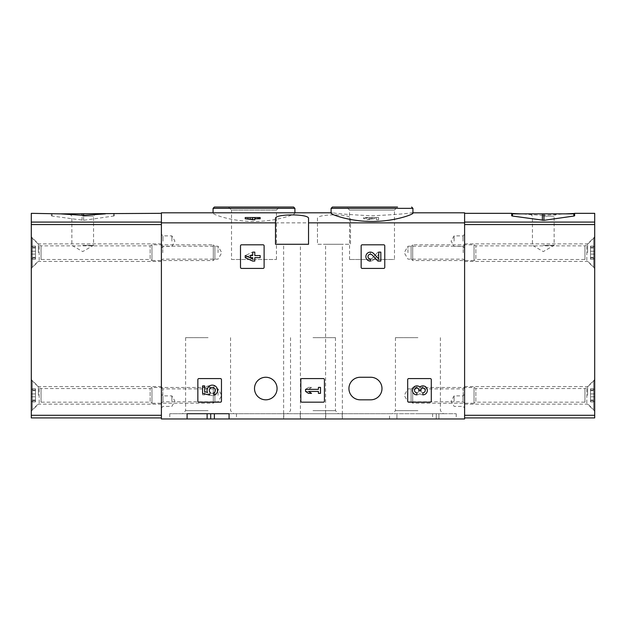 <?xml version="1.0" encoding="UTF-8"?>
<svg xmlns="http://www.w3.org/2000/svg" width="626" height="626" viewBox="0 0 626 626"><rect width="100%" height="100%" fill="white"/><g stroke="black" fill="none" stroke-linecap="round" stroke-linejoin="round"><path stroke-width="0.47" stroke-dasharray="3.13 2.35" d="M362.204 244.805A1.049 1.049 0 0 0 361.155 245.854L361.155 267.365A1.049 1.049 0 0 0 362.204 268.413L383.715 268.413A1.049 1.049 0 0 0 384.763 267.365L384.763 245.854A1.049 1.049 0 0 0 383.715 244.805L362.204 244.805A1.049 1.049 0 0 0 361.155 245.854A1.049 1.049 0 0 1 362.204 244.805M408.739 378.574A1.049 1.049 0 0 0 407.69 379.622L407.69 401.133A1.049 1.049 0 0 0 408.739 402.182L430.242 402.182A1.049 1.049 0 0 0 431.291 401.133L431.291 379.622A1.049 1.049 0 0 0 430.242 378.574L408.739 378.574A1.049 1.049 0 0 0 407.69 379.622A1.049 1.049 0 0 1 408.739 378.574M389.529 413.723L169.787 413.723L456.213 413.723L389.529 413.723L389.529 418.966L396.931 418.966L396.931 413.723L396.931 418.966L161.398 418.966L161.398 212.809M317.46 222.856L317.46 244.281L350.505 244.281L350.505 218.576C351.781 213.693 316.216 213.685 317.46 218.576L317.46 222.856L161.398 222.856M350.505 218.576L350.505 244.281L317.46 244.281L317.46 218.576M300.261 413.723L300.261 418.966L456.213 418.966L438.896 418.966L438.896 413.723L438.896 418.966L464.602 418.966L464.602 222.856L350.505 222.856M277.068 388.543A11.276 11.276 0 0 0 265.784 377.259A11.276 11.276 0 0 0 254.508 388.543A11.276 11.276 0 0 0 265.784 399.818A11.276 11.276 0 0 0 277.068 388.543M360.216 377.259L370.702 377.259A11.276 11.276 0 0 1 381.985 388.543A11.276 11.276 0 0 1 370.702 399.818L360.216 399.818A11.276 11.276 0 0 1 348.932 388.543A11.276 11.276 0 0 1 360.216 377.259M198.904 378.574A1.049 1.049 0 0 0 197.855 379.622L197.855 401.133A1.049 1.049 0 0 0 198.904 402.182L220.415 402.182A1.049 1.049 0 0 0 221.463 401.133L221.463 379.622A1.049 1.049 0 0 0 220.415 378.574L198.904 378.574A1.049 1.049 0 0 0 197.855 379.622A1.049 1.049 0 0 1 198.904 378.574M301.881 378.574A1.049 1.049 0 0 0 300.832 379.622L300.832 401.133A1.049 1.049 0 0 0 301.881 402.182L323.384 402.182A1.049 1.049 0 0 0 324.432 401.133L324.432 379.622A1.049 1.049 0 0 0 323.384 378.574L301.881 378.574A1.049 1.049 0 0 0 300.832 379.622A1.049 1.049 0 0 1 301.881 378.574M241.55 244.805A1.049 1.049 0 0 0 240.501 245.854L240.501 267.365A1.049 1.049 0 0 0 241.55 268.413L263.061 268.413A1.049 1.049 0 0 0 264.109 267.365L264.109 245.854A1.049 1.049 0 0 0 263.061 244.805L241.55 244.805A1.049 1.049 0 0 0 240.501 245.854A1.049 1.049 0 0 1 241.55 244.805M369.841 218.967L374.943 217.527L378.574 217.527L378.574 219.82L376.476 219.82L376.476 217.887L371.359 219.397L366.406 219.71L363.62 218.505L365.584 217.527L368.104 217.527L365.717 218.505L369.841 218.967L369.841 217.527L365.717 217.527L368.104 217.864M412.933 213.153L411.564 212.809C405.272 213.849 392.095 214.843 372.016 215.774C351.945 214.843 338.768 213.849 332.469 212.809L331.099 213.153M464.602 222.856L464.602 212.809M293.531 212.809L294.901 213.153C295.308 214.428 276.168 221.549 253.984 221.44C231.831 221.557 212.637 214.421 213.067 213.153L214.436 212.809M260.173 218.795L260.173 218.216L254.79 218.216L254.79 217.527L250.455 218.216L250.455 218.795L252.701 219.186L245.228 218.216L245.228 218.795M254.79 219.82L254.79 218.216M325.739 413.723L325.739 418.966L229.069 418.966L300.261 418.966M300.41 418.966L283.625 418.966L300.41 418.966L300.41 244.281L283.625 244.281L300.41 244.281M389.529 418.966L325.739 418.966M187.104 418.966L169.787 418.966L187.104 418.966L187.104 413.723M342.375 418.966L325.59 418.966L342.375 418.966L342.375 244.281L325.59 244.281L342.375 244.281M464.602 252.677L464.602 243.89L464.602 252.677M464.602 395.358L464.602 386.571L464.602 395.358M464.602 401.133L464.602 394.31L464.602 401.133M464.602 241.135L464.602 234.312L464.602 241.135M161.398 252.677L161.398 243.89L161.398 252.677M161.398 395.358L161.398 386.571L161.398 395.358M161.398 241.135L161.398 234.312L161.398 241.135M161.398 401.133L161.398 394.31L161.398 401.133M332.406 207.034L397.533 207.034L346.499 207.034L397.533 207.034L394.482 210.086L349.551 210.086L394.482 210.086L394.482 259.493L349.551 259.493L394.482 259.493M231.518 259.493L276.449 259.493L231.518 259.493L231.518 210.086L276.449 210.086L231.518 210.086L228.467 207.034L279.501 207.034L214.382 207.034M275.495 218.576L275.495 244.281L308.54 244.281L308.54 218.576M229.069 413.723L229.069 418.966M417.918 413.723L443.435 413.723L417.918 413.723M313 413.723L338.517 413.723L313 413.723M210.704 413.723L210.704 418.966M342.226 413.723L342.226 418.966M436.275 413.723L436.275 418.966L436.275 413.723M283.774 413.723L283.774 418.966M236.471 413.723L236.471 418.966M313 337.657L335.466 337.657L313 337.657M313 410.672L335.466 410.672L313 410.672M417.918 337.657L395.452 337.657L417.918 337.657M417.918 410.672L395.452 410.672L417.918 410.672M208.082 337.657L185.617 337.657L208.082 337.657M208.082 410.672L185.617 410.672L208.082 410.672M454.116 241.135L454.116 235.885L454.116 241.135M463.029 241.135L463.029 235.885L463.029 241.135M454.116 401.133L454.116 395.882L454.116 401.133M463.029 401.133L463.029 395.882L463.029 401.133M162.971 401.133L162.971 395.882L162.971 401.133M171.884 401.133L171.884 395.882L171.884 401.133M162.971 241.135L162.971 235.885L162.971 241.135M171.884 241.135L171.884 235.885L171.884 241.135M162.815 395.358L162.815 388.91L162.815 395.358M218.051 395.358L218.051 388.91L218.051 395.358M463.185 395.358L463.185 388.91L463.185 395.358M407.949 395.358L407.949 388.91L407.949 395.358M162.815 252.677L162.815 246.221L162.815 252.677M218.051 252.677L218.051 246.221L218.051 252.677M463.185 252.677L463.185 246.221L463.185 252.677M407.949 252.677L407.949 246.221L407.949 252.677M378.574 219.82L378.574 217.527L365.584 217.527M376.476 217.887L376.476 219.82M369.841 217.527L374.943 217.527M254.79 217.527L260.173 217.527L260.173 218.216M252.701 218.795L252.701 217.527L250.455 217.527L252.701 217.527L252.701 218.216M250.455 218.795L250.455 218.216M252.701 219.186L252.701 217.527L245.228 217.527L245.228 218.216M197.855 401.133A1.049 1.049 0 0 0 198.904 402.182A1.049 1.049 0 0 1 197.855 401.133M220.415 402.182A1.049 1.049 0 0 0 221.463 401.133A1.049 1.049 0 0 1 220.415 402.182M221.463 379.622A1.049 1.049 0 0 0 220.415 378.574A1.049 1.049 0 0 1 221.463 379.622M202.574 385.89L202.574 393.363L209.483 395.069L210.203 392.51A2.989 2.989 0 0 1 210.485 387.995A2.989 2.989 0 0 1 214.914 388.934A2.989 2.989 0 0 1 213.341 393.175L214.648 395.045A5.235 5.235 0 0 0 217.019 388.12A5.235 5.235 0 0 0 210.14 385.608A5.235 5.235 0 0 0 207.48 392.424L204.671 391.727L204.671 385.89L202.574 385.89M407.69 401.133A1.049 1.049 0 0 0 408.739 402.182A1.049 1.049 0 0 1 407.69 401.133M430.242 402.182A1.049 1.049 0 0 0 431.291 401.133A1.049 1.049 0 0 1 430.242 402.182M431.291 379.622A1.049 1.049 0 0 0 430.242 378.574A1.049 1.049 0 0 1 431.291 379.622M422.871 394.857A4.484 4.484 0 0 0 427.065 388.777A4.484 4.484 0 0 0 419.882 387.032A4.484 4.484 0 0 0 412.706 388.777A4.484 4.484 0 0 0 416.893 394.857L416.893 392.768A2.394 2.394 0 0 1 415.695 388.308A2.089 2.089 0 0 1 418.833 390.115L418.833 390.827L420.93 390.827L420.93 390.115A2.089 2.089 0 0 1 424.068 388.308A2.394 2.394 0 0 1 422.871 392.768L422.871 394.857M300.832 401.133A1.049 1.049 0 0 0 301.881 402.182A1.049 1.049 0 0 1 300.832 401.133M323.384 402.182A1.049 1.049 0 0 0 324.432 401.133A1.049 1.049 0 0 1 323.384 402.182M324.432 379.622A1.049 1.049 0 0 0 323.384 378.574A1.049 1.049 0 0 1 324.432 379.622M305.551 389.333L305.551 391.422L308.54 393.363L311.529 393.363L308.54 391.422L318.407 391.422L318.407 393.363L320.504 393.363L320.504 387.384L318.407 387.384L318.407 389.333L305.551 389.333L308.54 387.384L305.551 389.333L305.551 391.422L318.407 391.422L318.407 393.363L320.504 393.363L320.504 387.384L318.407 387.384L318.407 389.333L308.54 389.333L311.529 387.384L308.54 387.384L311.529 387.384L308.54 389.333L318.407 389.333L318.407 387.384L320.504 387.384L320.504 393.363L318.407 393.363L318.407 391.422L305.551 391.422L305.551 389.333M361.155 267.365A1.049 1.049 0 0 0 362.204 268.413A1.049 1.049 0 0 1 361.155 267.365M383.715 268.413A1.049 1.049 0 0 0 384.763 267.365A1.049 1.049 0 0 1 383.715 268.413M384.763 245.854A1.049 1.049 0 0 0 383.715 244.805A1.049 1.049 0 0 1 384.763 245.854M378.738 258.898L373.612 253.514A4.484 4.484 0 0 0 366.241 254.845A4.484 4.484 0 0 0 370.365 261.089L370.365 259A2.394 2.394 0 0 1 368.166 255.666A2.394 2.394 0 0 1 372.094 254.954L377.94 261.089L380.827 261.089L380.827 252.121L378.738 252.121L378.738 258.898M240.501 267.365A1.049 1.049 0 0 0 241.55 268.413A1.049 1.049 0 0 1 240.501 267.365M263.061 268.413A1.049 1.049 0 0 0 264.109 267.365A1.049 1.049 0 0 1 263.061 268.413M264.109 245.854A1.049 1.049 0 0 0 263.061 244.805A1.049 1.049 0 0 1 264.109 245.854M245.228 255.565L245.228 257.654L252.701 261.089L254.79 261.089L254.79 257.654L260.173 257.654L260.173 255.565L254.79 255.565L254.79 252.121L252.701 252.121L252.701 255.565L250.455 255.565L250.455 257.654L252.701 257.654L252.701 259L245.228 255.565L252.701 252.121L245.228 255.565L245.228 257.654L252.701 254.219L252.701 255.565L250.455 255.565L250.455 257.654L252.701 257.654L252.701 261.089L254.79 261.089L254.79 257.654L260.173 257.654L260.173 255.565L254.79 255.565L254.79 252.121L252.701 252.121L254.79 252.121L254.79 255.565L260.173 255.565L260.173 257.654L254.79 257.654L254.79 261.089L252.701 261.089L252.701 257.654L250.455 257.654L250.455 255.565L252.701 255.565L252.701 254.219L245.228 257.654L245.228 255.565M209.483 385.679L202.574 387.384L209.483 385.679L210.203 387.658L209.483 385.679M210.203 388.237L210.203 387.658L210.203 388.237A2.989 2.989 0 0 0 210.485 392.76A2.989 2.989 0 0 0 214.914 391.821A2.989 2.989 0 0 0 213.341 387.572L214.648 385.702L213.341 387.572A2.989 2.989 0 0 1 214.914 391.821A2.989 2.989 0 0 1 210.485 392.76A2.989 2.989 0 0 1 210.203 388.237M207.48 388.331A5.235 5.235 0 0 0 210.14 395.147A5.235 5.235 0 0 0 217.019 392.627A5.235 5.235 0 0 0 214.648 385.702A5.235 5.235 0 0 1 217.019 392.627A5.235 5.235 0 0 1 210.14 395.147A5.235 5.235 0 0 1 207.48 388.331L204.671 389.028L207.48 388.331M204.671 394.857L204.671 389.028L204.671 394.857L202.574 394.857L204.671 394.857M202.574 387.384L202.574 394.857L202.574 387.384M416.893 387.987L416.893 385.89L416.893 387.987A2.394 2.394 0 0 0 415.695 392.447A2.089 2.089 0 0 0 418.833 390.632L418.833 389.928L418.833 390.632A2.089 2.089 0 0 1 415.695 392.447A2.394 2.394 0 0 1 416.893 387.987M420.93 389.928L418.833 389.928L420.93 389.928L420.93 390.632L420.93 389.928M420.93 390.632A2.089 2.089 0 0 0 424.068 392.447A2.394 2.394 0 0 0 422.871 387.987L422.871 385.89L422.871 387.987A2.394 2.394 0 0 1 424.068 392.447A2.089 2.089 0 0 1 420.93 390.632M419.882 393.715A4.484 4.484 0 0 0 427.065 391.978A4.484 4.484 0 0 0 422.871 385.89A4.484 4.484 0 0 1 427.065 391.978A4.484 4.484 0 0 1 419.882 393.715A4.484 4.484 0 0 1 412.706 391.978A4.484 4.484 0 0 1 416.893 385.89A4.484 4.484 0 0 0 412.706 391.978A4.484 4.484 0 0 0 419.882 393.715M370.365 254.219L370.365 252.121L370.365 254.219A2.394 2.394 0 0 0 368.166 257.552A2.394 2.394 0 0 0 372.094 258.256L377.94 252.121L372.094 258.256A2.394 2.394 0 0 1 368.166 257.552A2.394 2.394 0 0 1 370.365 254.219M380.827 252.121L377.94 252.121L380.827 252.121L380.827 261.089L380.827 252.121M378.738 261.089L380.827 261.089L378.738 261.089L378.738 254.32L378.738 261.089M373.612 259.704L378.738 254.32L373.612 259.704A4.484 4.484 0 0 1 366.241 258.374A4.484 4.484 0 0 1 370.365 252.121A4.484 4.484 0 0 0 366.241 258.374A4.484 4.484 0 0 0 373.612 259.704M51.363 215.798L51.363 213.857L52.154 213.857L51.363 213.857L51.363 215.798L52.154 216.048L83.626 220.321L113.525 216.048L114.315 215.798L114.315 213.857L113.525 213.857L114.315 213.857L114.315 213.333M161.398 417.918L161.398 224.554L161.398 417.918L31.3 417.918L31.3 213.333M161.398 222.081L161.398 213.333L161.398 224.554L161.398 222.081L31.3 222.081M31.3 252.677L31.3 236.808L31.3 252.677M31.3 395.358L31.3 379.489L31.3 395.358M38.382 395.358L38.382 386.571L38.382 395.358M38.382 252.677L38.382 243.89L38.382 252.677M105.379 213.857L60.299 213.857M114.315 213.474L114.315 215.798M82.71 213.857L69.596 213.857L82.71 213.857M82.71 216.126L93.556 216.126L82.71 216.126M82.71 245.329L93.556 245.329L82.71 245.329M31.3 409.787L31.3 380.937L31.3 409.787L32.349 409.787L32.349 380.937L32.349 409.787L39.188 402.948L39.188 387.768L39.188 402.948L41.042 402.182L150.138 402.182L150.138 388.543L150.138 402.182L151.954 403.23L151.954 387.494L151.954 403.23L213.294 403.23L213.294 387.494L213.294 403.23L214.906 401.618L214.906 389.098L214.906 401.618M31.3 396.79L31.3 401.915L31.3 393.926L31.3 396.79L35.494 396.79L35.494 401.915L35.494 393.926L35.494 396.79L31.3 396.79M31.3 401.454L31.3 400.648L31.3 401.454L35.494 401.454L35.494 401.915L35.494 400.648L35.494 401.454L31.3 401.454M31.3 393.926L31.3 388.801L31.3 393.926L35.494 393.926L35.494 388.801L35.494 393.926L31.3 393.926M31.3 389.262L31.3 390.068L31.3 389.262L35.494 389.262L35.494 388.801L35.494 390.068L35.494 389.262L31.3 389.262M31.3 267.099L31.3 238.248L31.3 267.099L32.349 267.099L32.349 238.248L32.349 267.099L39.188 260.26L39.188 245.087L39.188 260.26L41.042 259.493L150.138 259.493L150.138 245.854L150.138 259.493L151.954 260.541L151.954 244.805L151.954 260.541L213.294 260.541L213.294 244.805L213.294 260.541L214.906 258.937L214.906 246.409L214.906 258.937M31.3 254.101L31.3 259.227L31.3 251.245L31.3 254.101L35.494 254.101L35.494 259.227L35.494 251.245L35.494 254.101L31.3 254.101M31.3 258.773L31.3 257.967L31.3 258.773L35.494 258.773L35.494 259.227L35.494 257.967L35.494 258.773L31.3 258.773M31.3 251.245L31.3 246.12L31.3 251.245L35.494 251.245L35.494 246.12L35.494 251.245L31.3 251.245M31.3 246.574L31.3 247.38L31.3 246.574L35.494 246.574L35.494 246.12L35.494 247.38L35.494 246.574L31.3 246.574M542.374 215.391L565.701 213.857L520.621 213.857L542.374 215.391L542.374 213.857M574.637 213.333L574.637 215.798M511.685 215.798L511.685 213.857L520.621 213.857M511.685 213.857L511.685 213.333M594.7 213.333L594.7 417.918L464.602 417.918L464.602 415.296L464.602 417.918M464.602 222.081L464.602 415.296L464.602 222.081L594.7 222.081M594.7 252.677L594.7 236.808L594.7 252.677M594.7 395.358L594.7 379.489L594.7 395.358M587.618 395.358L587.618 386.571L587.618 395.358M587.618 252.677L587.618 243.89L587.618 252.677M574.637 213.857L565.701 213.857M543.29 213.857L530.175 213.857L543.29 213.857M543.29 216.126L554.135 216.126L543.29 216.126M543.29 245.329L554.135 245.329L543.29 245.329M594.7 409.787L594.7 380.937L594.7 409.787L593.651 409.787L593.651 380.937L593.651 409.787L586.812 402.948L586.812 387.768L586.812 402.948L584.958 402.182L475.862 402.182L475.862 388.543L475.862 402.182L474.046 403.23L474.046 387.494L474.046 403.23L412.706 403.23L412.706 387.494L412.706 403.23L411.094 401.618L411.094 389.098L411.094 401.618M594.7 396.79L594.7 401.915L594.7 393.926L594.7 396.79L590.506 396.79L590.506 401.915L590.506 393.926L590.506 396.79L594.7 396.79M594.7 401.454L594.7 400.648L594.7 401.454L590.506 401.454L590.506 401.915L590.506 400.648L590.506 401.454L594.7 401.454M594.7 393.926L594.7 388.801L594.7 393.926L590.506 393.926L590.506 388.801L590.506 393.926L594.7 393.926M594.7 389.262L594.7 390.068L594.7 389.262L590.506 389.262L590.506 388.801L590.506 390.068L590.506 389.262L594.7 389.262M594.7 267.099L594.7 238.248L594.7 267.099L593.651 267.099L593.651 238.248L593.651 267.099L586.812 260.26L586.812 245.087L586.812 260.26L584.958 259.493L475.862 259.493L475.862 245.854L475.862 259.493L474.046 260.541L474.046 244.805L474.046 260.541L412.706 260.541L412.706 244.805L412.706 260.541L411.094 258.937L411.094 246.409L411.094 258.937M594.7 254.101L594.7 259.227L594.7 251.245L594.7 254.101L590.506 254.101L590.506 259.227L590.506 251.245L590.506 254.101L594.7 254.101M594.7 258.773L594.7 257.967L594.7 258.773L590.506 258.773L590.506 259.227L590.506 257.967L590.506 258.773L594.7 258.773M594.7 251.245L594.7 246.12L594.7 251.245L590.506 251.245L590.506 246.12L590.506 251.245L594.7 251.245M594.7 246.574L594.7 247.38L594.7 246.574L590.506 246.574L590.506 246.12L590.506 247.38L590.506 246.574L594.7 246.574M331.099 208.348L412.933 208.348M213.067 208.348L294.901 208.348M432.605 413.723L432.605 418.966M371.359 217.527L371.359 219.397M161.398 415.296L31.3 415.296M161.398 224.554L31.3 224.554M52.154 213.536L52.154 216.048M113.525 213.536L113.525 216.048M82.053 220.321L82.053 213.857M83.626 220.321L83.626 213.857M41.042 402.182L41.042 388.543L41.042 402.182M35.494 400.03L31.3 400.03L35.494 400.03M35.494 390.694L31.3 390.694L35.494 390.694M41.042 259.493L41.042 245.854L41.042 259.493M35.494 257.341L31.3 257.341L35.494 257.341M35.494 248.006L31.3 248.006L35.494 248.006M464.602 415.296L594.7 415.296M464.602 224.554L594.7 224.554M543.947 215.391L543.947 213.857M584.958 402.182L584.958 388.543L584.958 402.182M590.506 400.03L594.7 400.03L590.506 400.03M590.506 390.694L594.7 390.694L590.506 390.694M584.958 259.493L584.958 245.854L584.958 259.493M590.506 257.341L594.7 257.341L590.506 257.341M590.506 248.006L594.7 248.006L590.506 248.006M412.933 212.809L411.564 212.809M332.469 212.809L331.099 212.809M349.551 259.493L349.551 210.086L346.499 207.034M276.449 259.493L276.449 210.086L279.501 207.034M283.625 418.966L283.625 244.281M325.59 418.966L325.59 244.281M456.213 413.723L456.213 418.966M169.787 413.723L169.787 418.966M290.534 337.657L290.534 410.672L287.483 413.723M335.466 337.657L335.466 410.672L338.517 413.723M395.452 337.657L395.452 410.672L392.4 413.723M440.383 337.657L440.383 410.672L443.435 413.723M185.617 337.657L185.617 410.672L182.565 413.723M230.548 337.657L230.548 410.672L233.6 413.723M464.602 234.312L463.029 235.885L454.116 235.885L451.08 241.135L454.116 246.378L463.029 246.378L464.602 247.951M464.602 394.31L463.029 395.882L454.116 395.882L451.08 401.133L454.116 406.376L463.029 406.376L464.602 407.949M161.398 407.949L162.971 406.376L171.884 406.376L174.92 401.133L171.884 395.882L162.971 395.882L161.398 394.31M161.398 247.951L162.971 246.378L171.884 246.378L174.92 241.135L171.884 235.885L162.971 235.885L161.398 234.312M161.398 403.23L162.815 401.806L218.051 401.806L221.776 395.358L218.051 388.91L162.815 388.91L161.398 387.494M464.602 387.494L463.185 388.91L407.949 388.91L404.224 395.358L407.949 401.806L463.185 401.806L464.602 403.23M161.398 260.541L162.815 259.125L218.051 259.125L221.776 252.677L218.051 246.221L162.815 246.221L161.398 244.805M464.602 244.805L463.185 246.221L407.949 246.221L404.224 252.677L407.949 259.125L463.185 259.125L464.602 260.541M363.62 217.527L363.62 218.505M365.717 217.527L365.717 218.505M161.398 386.571L38.382 386.571L31.3 379.489M161.398 404.146L38.382 404.146L31.3 411.227M161.398 243.89L38.382 243.89L31.3 236.808M161.398 261.457L38.382 261.457L31.3 268.538M69.596 213.857L71.865 216.126L71.865 245.329L82.71 251.589L93.556 245.329L93.556 216.126L95.825 213.857M31.3 380.937L32.349 380.937L39.188 387.768L41.042 388.543L150.138 388.543L151.954 387.494L213.294 387.494L214.906 389.098M35.494 401.915L31.3 401.915L35.494 401.915M35.494 400.648L31.3 400.648M35.494 388.801L31.3 388.801L35.494 388.801M35.494 390.068L31.3 390.068M31.3 238.248L32.349 238.248L39.188 245.087L41.042 245.854L150.138 245.854L151.954 244.805L213.294 244.805L214.906 246.409M35.494 259.227L31.3 259.227L35.494 259.227M35.494 257.967L31.3 257.967M35.494 246.12L31.3 246.12L35.494 246.12M35.494 247.38L31.3 247.38M464.602 404.146L587.618 404.146L594.7 411.227M464.602 386.571L587.618 386.571L594.7 379.489M464.602 261.457L587.618 261.457L594.7 268.538M464.602 243.89L587.618 243.89L594.7 236.808M530.175 213.857L532.444 216.126L532.444 245.329L543.29 251.589L554.135 245.329L554.135 216.126L556.404 213.857M594.7 380.937L593.651 380.937L586.812 387.768L584.958 388.543L475.862 388.543L474.046 387.494L412.706 387.494L411.094 389.098M590.506 401.915L594.7 401.915L590.506 401.915M590.506 400.648L594.7 400.648M590.506 388.801L594.7 388.801L590.506 388.801M590.506 390.068L594.7 390.068M594.7 238.248L593.651 238.248L586.812 245.087L584.958 245.854L475.862 245.854L474.046 244.805L412.706 244.805L411.094 246.409M590.506 259.227L594.7 259.227L590.506 259.227M590.506 257.967L594.7 257.967M590.506 246.12L594.7 246.12L590.506 246.12M590.506 247.38L594.7 247.38"/><path stroke-width="0.94" d="M331.099 213.153C330.661 214.428 349.926 221.565 371.993 221.44C394.09 221.573 413.371 214.428 412.933 213.153L412.933 208.348L331.099 208.348L331.099 213.153M331.099 212.809L161.398 212.809L161.398 418.966L187.104 418.966L187.104 413.723L229.069 413.723L187.104 413.723M275.495 222.856L275.495 218.576C274.219 213.693 309.784 213.685 308.54 218.576L308.54 244.281L275.495 244.281L275.495 222.856L161.398 222.856M412.933 212.809L464.602 212.809L464.602 222.856L308.54 222.856M254.79 217.527L254.79 219.82L245.228 218.795L245.228 217.527L260.173 217.527L260.173 218.795L254.79 218.795M240.501 245.854L240.501 267.365A1.049 1.049 0 0 0 241.55 268.413L263.061 268.413A1.049 1.049 0 0 0 264.109 267.365L264.109 245.854A1.049 1.049 0 0 0 263.061 244.805L241.55 244.805A1.049 1.049 0 0 0 240.501 245.854M361.155 245.854L361.155 267.365A1.049 1.049 0 0 0 362.204 268.413L383.715 268.413A1.049 1.049 0 0 0 384.763 267.365L384.763 245.854A1.049 1.049 0 0 0 383.715 244.805L362.204 244.805A1.049 1.049 0 0 0 361.155 245.854M300.832 379.622L300.832 401.133A1.049 1.049 0 0 0 301.881 402.182L323.384 402.182A1.049 1.049 0 0 0 324.432 401.133L324.432 379.622A1.049 1.049 0 0 0 323.384 378.574L301.881 378.574A1.049 1.049 0 0 0 300.832 379.622M407.69 379.622L407.69 401.133A1.049 1.049 0 0 0 408.739 402.182L430.242 402.182A1.049 1.049 0 0 0 431.291 401.133L431.291 379.622A1.049 1.049 0 0 0 430.242 378.574L408.739 378.574A1.049 1.049 0 0 0 407.69 379.622M197.855 379.622L197.855 401.133A1.049 1.049 0 0 0 198.904 402.182L220.415 402.182A1.049 1.049 0 0 0 221.463 401.133L221.463 379.622A1.049 1.049 0 0 0 220.415 378.574L198.904 378.574A1.049 1.049 0 0 0 197.855 379.622M370.702 377.259L360.216 377.259A11.276 11.276 0 0 0 348.932 388.543A11.276 11.276 0 0 0 360.216 399.818L370.702 399.818A11.276 11.276 0 0 0 381.985 388.543A11.276 11.276 0 0 0 370.702 377.259M254.508 388.543A11.276 11.276 0 0 1 271.426 378.769A11.276 11.276 0 0 1 271.426 398.308A11.276 11.276 0 0 1 254.508 388.543M464.602 222.856L464.602 418.966L229.069 418.966L229.069 413.723M229.069 418.966L187.104 418.966M397.533 207.034L332.406 207.034L331.099 208.348M228.467 207.034L293.594 207.034L214.382 207.034L213.067 208.348L213.067 212.809M210.704 413.723L210.704 418.966M252.701 217.527L252.701 219.82M202.574 385.89L202.574 393.363L209.483 395.069L210.203 392.51A2.989 2.989 0 0 1 210.485 387.995A2.989 2.989 0 0 1 214.914 388.934A2.989 2.989 0 0 1 213.341 393.175L214.648 395.045A5.235 5.235 0 0 0 217.019 388.12A5.235 5.235 0 0 0 210.14 385.608A5.235 5.235 0 0 0 207.48 392.424L204.671 391.727L204.671 385.89L202.574 385.89M419.882 387.032A4.484 4.484 0 0 1 427.065 388.777A4.484 4.484 0 0 1 422.871 394.857L422.871 392.768A2.394 2.394 0 0 0 424.068 388.308A2.089 2.089 0 0 0 420.93 390.115L420.93 390.827L418.833 390.827L418.833 390.115A2.089 2.089 0 0 0 415.695 388.308A2.394 2.394 0 0 0 416.893 392.768L416.893 394.857A4.484 4.484 0 0 1 412.706 388.777A4.484 4.484 0 0 1 419.882 387.032M305.551 389.333L305.551 391.422L308.54 393.363L311.529 393.363L308.54 391.422L318.407 391.422L318.407 393.363L320.504 393.363L320.504 387.384L318.407 387.384L318.407 389.333L305.551 389.333M378.738 258.898L373.612 253.514A4.484 4.484 0 0 0 366.241 254.845A4.484 4.484 0 0 0 370.365 261.089L370.365 259A2.394 2.394 0 0 1 368.166 255.666A2.394 2.394 0 0 1 372.094 254.954L377.94 261.089L380.827 261.089L380.827 252.121L378.738 252.121L378.738 258.898M245.228 255.565L245.228 257.654L252.701 261.089L254.79 261.089L254.79 257.654L260.173 257.654L260.173 255.565L254.79 255.565L254.79 252.121L252.701 252.121L252.701 255.565L250.455 255.565L250.455 257.654L252.701 257.654L252.701 259L245.228 255.565M105.379 213.857L83.626 215.391L60.299 213.857L161.398 213.333M161.398 222.081L31.3 222.081L31.3 213.333L60.299 213.857M31.3 222.081L31.3 417.918L161.398 417.918M574.637 213.474L565.701 213.857M464.602 213.333L511.685 213.333L511.685 213.857L574.637 213.857L574.637 213.333L594.7 213.333L594.7 417.918L464.602 417.918M574.637 213.857L574.637 215.798L573.846 216.048L543.947 220.321L512.475 216.048L511.685 215.798L511.685 213.857M520.621 213.857L511.685 213.474M294.901 212.809L294.901 208.348L213.067 208.348M207.128 413.723L207.128 418.966M214.382 413.723L214.382 418.966M161.398 415.296L31.3 415.296M161.398 224.554L31.3 224.554M83.626 215.391L83.626 213.857M82.053 215.391L82.053 213.857M464.602 222.081L594.7 222.081M464.602 415.296L594.7 415.296M464.602 224.554L594.7 224.554M573.846 213.536L573.846 216.048M512.475 213.536L512.475 216.048M543.947 220.321L543.947 213.857M542.374 220.321L542.374 213.857M412.933 208.348L411.618 207.034M294.901 208.348L293.594 207.034"/></g></svg>
